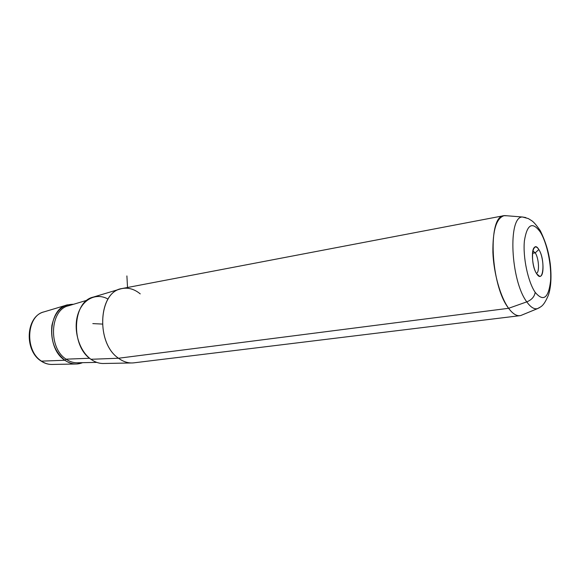 <?xml version="1.0" encoding="UTF-8"?>
<svg xmlns="http://www.w3.org/2000/svg" width="580" height="580" viewBox="0 0 580 580"><rect width="100%" height="100%" fill="white"/><g stroke="black" fill="none" stroke-linecap="round" stroke-linejoin="round"><path stroke-width="0.87" d="M535.231 252.851C538.878 258.1 539.726 272.6 536.399 273.31C539.726 272.6 538.878 258.1 535.231 252.851L532.832 250.893L535.231 252.851L538.827 249.53L535.231 252.851L532.469 253.3L535.231 252.851M140.237 293.879C133.965 288.767 127.441 287.1 120.662 288.883C98.093 293.415 96.106 343.404 118.508 358.244L90.944 359.281C70.332 346.035 72.369 301.411 93.278 297.098L120.662 288.883M131.326 362.971L104.088 363.479C99.579 363.696 95.193 362.297 90.944 359.281L118.508 358.244C123.127 361.623 127.861 363.189 132.719 362.942M519.731 315.701L134.168 362.805C128.847 363.493 123.627 361.971 118.508 358.244L508.624 308.299C500.475 297.17 493.725 273.506 492.891 252.488C492.63 230.035 496.487 217.732 504.484 215.579L507.022 215.782L503.817 215.695C487.432 216.188 490.557 285.737 508.624 308.299L118.508 358.244C95.396 342.939 98.549 291.262 122.075 288.528L503.817 215.695M504.484 215.579L522.558 217.014L528.373 218.588C531.867 221.067 532.846 220.059 540.292 230.71L540.313 232.065C532.397 221.205 527.089 224.134 524.4 240.852C522.754 257.129 527.974 281.894 535.173 292.327C534.485 296.677 531.693 299.853 526.785 301.868C531.693 299.853 534.485 296.677 535.173 292.327C543.315 301.977 548.433 298.308 550.522 281.322C551.754 265.517 547.114 242.991 540.313 232.065C547.114 242.991 551.754 265.517 550.522 281.322C548.433 298.308 543.315 301.977 535.173 292.327C527.974 281.894 522.754 257.129 524.4 240.852C527.089 224.134 532.397 221.205 540.313 232.065L540.292 230.71C547.114 244.847 548.992 254.707 550.239 263.603C551.66 276.558 551.058 287.049 548.441 295.068C543.416 306.755 541.096 306.515 537.479 308.647L539.538 307.646L537.479 308.647C534.129 309.445 530.57 307.183 526.785 301.868C530.57 307.183 534.129 309.445 537.479 308.647L520.76 315.52C516.947 316.462 512.901 314.048 508.624 308.299L526.785 301.868C510.523 280.611 507.732 215.948 522.558 217.014L525.85 217.58L522.558 217.014C507.732 215.948 510.523 280.611 526.785 301.868L508.624 308.299C512.633 313.707 516.461 316.165 520.101 315.658M536.746 273.876C532.114 267.394 530.787 248.798 534.811 247.189C536.058 246.543 537.392 247.326 538.827 249.53C543.967 256.991 544.577 277.632 539.545 276.261L536.746 273.876C543.511 284.664 545.519 259.347 538.827 249.53C532.135 238.148 529.787 263.871 536.746 273.876M41.514 361.137C24.454 350.74 26.426 315.665 43.942 311.895C26.426 315.665 24.454 350.74 41.514 361.137L64.851 360.26L41.514 361.137C45.044 363.515 48.706 364.617 52.497 364.436C48.706 364.617 45.044 363.515 41.514 361.137L40.919 360.934L41.514 361.137M73.479 304.29L67.273 304.899C48.089 308.944 46.066 348.522 64.851 360.26C68.73 362.942 72.746 364.182 76.894 363.979L82.541 362.674C76.669 365.03 70.775 364.226 64.851 360.26L66.091 359.165L89.617 358.259L66.091 359.165C48.002 347.826 49.967 309.684 68.454 305.798C49.967 309.684 48.002 347.826 66.091 359.165C69.847 361.76 73.725 362.964 77.734 362.768C73.725 362.964 69.847 361.76 66.091 359.165L64.851 360.26C54.737 351.958 50.424 340.344 51.895 325.431C55.122 311.315 62.314 304.268 73.479 304.29M108.047 299.106C96.396 292.363 82.403 299.062 77.785 314.708C73.022 330.252 79.206 350.994 90.944 359.281M127.528 287.492L126.897 275.928M102.319 324.075L92.815 323.604M534.811 247.189L533.23 249.472M539.545 276.261L537.124 274.412M43.942 311.895L67.273 304.899M52.497 364.436L75.704 364.008M41.122 361.072C44.254 363.181 47.589 364.312 51.112 364.45M43.703 311.967C25.694 316.607 24.157 350.378 40.919 360.934M77.734 362.768L96.795 362.391M68.454 305.798L87.189 300.201"/></g></svg>
